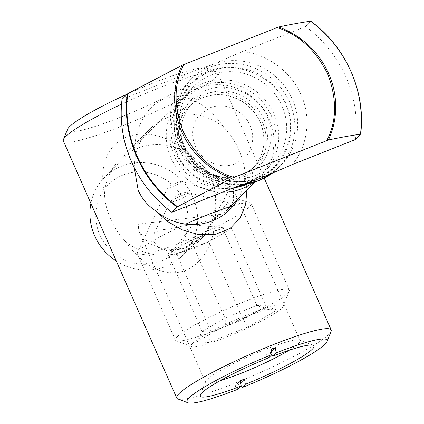 <?xml version="1.0" encoding="UTF-8"?>
<svg xmlns="http://www.w3.org/2000/svg" width="424" height="424" viewBox="0 0 424 424"><rect width="100%" height="100%" fill="white"/><g stroke="black" fill="none" stroke-linecap="round" stroke-linejoin="round"><path stroke-width="0.32" stroke-dasharray="2.12 1.59" d="M177.041 336.953A62.217 7.664 -23.8 0 1 237.779 304.353A62.217 7.664 -23.8 0 1 289.285 289.915A62.217 7.664 -23.8 0 1 289.226 290.981A62.217 7.664 -23.8 0 1 287.668 293.095A62.217 7.664 -23.8 0 1 230.471 324.201A62.217 7.664 -23.8 0 1 176.252 340.811A62.217 7.664 -23.8 0 1 175.43 340.133A62.217 7.664 -23.8 0 1 177.041 336.953M185.723 224.121A62.217 7.664 156.2 0 0 138.966 250.616A62.217 7.664 156.2 0 0 137.471 252.577A62.217 7.664 156.2 0 0 137.35 253.796A62.217 7.664 156.2 0 0 188.855 239.359A62.217 7.664 156.2 0 0 249.588 206.758A62.217 7.664 156.2 0 0 251.204 203.578A62.217 7.664 156.2 0 0 250.218 202.847A62.217 7.664 156.2 0 0 233.423 205.651M181.753 181.88A7.775 0.959 156.2 0 0 181.832 181.393A7.775 0.959 156.2 0 0 175.022 183.497A7.775 0.959 156.2 0 0 167.925 187.36A7.775 0.959 156.2 0 0 167.74 187.609A7.775 0.959 156.2 0 0 173.67 186.157A7.775 0.959 156.2 0 0 181.753 181.88M192.427 343.583A50.286 6.196 -23.8 0 1 244.362 316.05A50.286 6.196 -23.8 0 1 283.099 306.425A50.286 6.196 -23.8 0 1 281.838 308.131A50.286 6.196 -23.8 0 1 235.612 333.275A50.286 6.196 -23.8 0 1 191.786 346.7A50.286 6.196 -23.8 0 1 192.427 343.583M222.632 227.736L227.163 228.096A31.111 3.832 -23.8 0 1 227.216 228.101A31.111 3.832 -23.8 0 1 227.412 230.153A31.111 3.832 -23.8 0 1 220.257 235.145A31.111 3.832 -23.8 0 1 192.851 248.162A31.111 3.832 -23.8 0 1 172.351 254.135A31.111 3.832 -23.8 0 1 171.63 252.619A31.111 3.832 -23.8 0 1 172.102 252.079A31.111 3.832 -23.8 0 1 179.262 247.086L190.699 240.397L222.632 227.736L256.896 305.418L265.726 309.133L225.812 324.959L197.213 341.68L208.539 342.581L248.459 326.756L277.052 310.034L265.726 309.133M225.812 324.959L224.959 318.074L256.896 305.418L265.954 306.133L277.052 310.034M231.695 228.457L208.815 241.834L176.882 254.495L167.825 253.775L179.262 247.086A31.111 3.832 156.2 0 1 206.668 234.069A31.111 3.832 -23.8 0 1 227.163 228.096L231.695 228.457L265.954 306.133L243.079 319.516L248.459 326.756M208.815 241.834L243.079 319.516L211.141 332.172L208.539 342.581M176.882 254.495L211.141 332.172L202.084 331.457L197.213 341.68M167.825 253.775L202.084 331.457L224.959 318.074L190.699 240.397M134.222 167.517L134.583 163.351C132.018 139.146 140.477 108.936 164.146 98.75C188.325 89.989 210.447 108.078 224.238 127.81C230.375 134.313 235.352 141.86 239.168 150.451C242.92 159.011 244.908 167.263 245.136 175.197L246.906 189.978M331.086 331.382A84.387 10.393 -23.8 0 1 328.971 334.25A84.387 10.393 -23.8 0 1 251.4 376.433A84.387 10.393 -23.8 0 1 177.863 398.963M63.372 140.996A84.387 10.393 156.2 0 0 133.226 121.418A84.387 10.393 156.2 0 0 215.599 77.2A84.387 10.393 156.2 0 0 217.788 72.886A84.387 10.393 156.2 0 0 216.669 71.969A84.387 10.393 156.2 0 0 121.55 104.187M134.583 163.351A56.774 53.843 -135.6 0 1 149.312 129.537A56.774 53.843 -135.6 0 1 224.238 127.81M211.444 178.743C207.532 170.247 201.782 163.489 194.187 158.475A56.774 53.843 44.4 0 0 119.261 160.198A56.774 53.843 44.4 0 0 104.532 194.017C104.76 201.951 106.753 210.203 110.5 218.763C114.316 227.354 119.292 234.901 125.435 241.404C139.231 261.152 161.38 279.236 185.532 270.459C209.212 260.246 217.65 230.047 215.085 205.863C216.309 196.439 215.095 187.397 211.444 178.743M67.443 129.484A76.606 9.434 156.2 0 0 126.458 114.814A76.606 9.434 156.2 0 0 205.571 72.88A76.606 9.434 156.2 0 0 206.541 68.132A76.606 9.434 156.2 0 0 127.03 94.213M230.19 187.7L204.999 234.944L185.426 248.13L164.655 250.293L148.427 242.941L138.738 230.868L138.277 224.137L225.769 213.749L233.645 200.329L233.338 189.146L230.19 187.7M220.072 380.71A51.696 6.365 -23.8 0 1 205.555 382.358A51.696 6.365 -23.8 0 1 205.598 381.478A51.696 6.365 -23.8 0 1 206.896 379.719A51.696 6.365 -23.8 0 1 254.416 353.876A51.696 6.365 -23.8 0 1 299.471 340.075A51.696 6.365 -23.8 0 1 300.155 340.636A51.696 6.365 -23.8 0 1 298.809 343.281A51.696 6.365 -23.8 0 1 289.147 350.245M194.187 158.475C178.303 140.847 150.907 128.127 126.659 136.994C103.074 147.112 99.889 171.953 104.532 194.017M238.028 199.036A56.774 53.843 44.4 0 0 245.136 175.197M125.435 241.404A56.774 53.843 44.4 0 0 200.356 239.677A56.774 53.843 44.4 0 0 215.085 205.863M240.705 382.899L239.231 384.404L240.912 386.243M239.231 384.404A81.276 10.012 -23.8 0 1 235.082 386.047L240.355 380.667M237.991 389.227L235.082 386.047M268.8 357.787L265.896 354.607A57.553 7.086 -23.8 0 1 270.04 352.964L271.726 354.803M271.514 351.459L270.04 352.964M265.896 354.607L271.164 349.233M243.927 176.596C265.89 169.817 278.276 137.842 267.104 116.796C259.144 94.462 226.432 80.38 205.926 90.439C183.963 97.213 171.577 129.188 182.749 150.239C190.71 172.568 223.416 186.655 243.927 176.596M256.923 177.667C283.857 169.452 299.185 129.898 285.416 104.15C275.748 76.765 235.283 59.339 210.203 71.741C183.269 79.956 167.941 119.515 181.705 145.262C191.372 172.648 231.838 190.074 256.923 177.667M183.136 248.856L167.581 250.987L157.712 246.779L152.963 240.461L153.117 234.525L159.652 230.253L172.165 228.303L210.77 220.66L225.955 211.359L229.697 205.545L229.029 202.905L225.685 204.819L202.603 235.182L183.136 248.856M222.494 192.231A55.221 52.369 -135.6 0 1 170.999 157.913A55.221 52.369 -135.6 0 1 180.651 99.799A55.221 52.369 -135.6 0 1 269.182 118.99A55.221 52.369 -135.6 0 1 259.525 177.1A55.221 52.369 -135.6 0 1 253.25 182.521M116.356 261.126A55.221 52.369 44.4 0 0 183.189 254.994A55.221 52.369 44.4 0 0 192.846 196.879A55.221 52.369 44.4 0 0 104.315 177.688A55.221 52.369 44.4 0 0 90.884 203.377M99.852 234.822A47.44 44.992 44.4 0 0 161.025 261.179A47.44 44.992 44.4 0 0 184.202 201.384A47.44 44.992 44.4 0 0 123.029 175.027A47.44 44.992 44.4 0 0 99.852 234.822M182.898 195.119A10.648 1.309 156.2 0 0 170.83 201.586A10.648 1.309 156.2 0 0 178.17 199.943A10.648 1.309 156.2 0 0 190.074 193.1A10.648 1.309 156.2 0 0 182.898 195.119M246.015 184.048A55.221 52.369 44.4 0 0 264.364 172.165A55.221 52.369 44.4 0 0 274.015 114.056A55.221 52.369 44.4 0 0 185.489 94.865A55.221 52.369 44.4 0 0 175.838 152.979A55.221 52.369 44.4 0 0 236.974 186.502M355.45 139.523A120.549 114.321 44.4 0 0 345.91 76.935A120.549 114.321 44.4 0 0 305.614 26.537L310.76 21.29A120.549 114.321 -135.6 0 1 351.051 71.688A120.549 114.321 -135.6 0 1 360.591 134.275M292.168 164.613C307.76 146.958 311.529 117.04 300.971 94.748C291.648 71.963 266.537 53.498 242.332 51.622L212.101 64.686L185.32 74.227C169.722 91.876 165.954 121.799 176.517 144.086C185.834 166.876 210.951 185.341 235.15 187.217M305.614 26.537L242.332 51.622M122.033 99.311L185.32 74.227M260.193 122.123A44.329 42.04 44.4 0 0 203.027 97.493A44.329 42.04 44.4 0 0 189.12 106.716A44.329 42.04 44.4 0 0 181.371 153.371A44.329 42.04 44.4 0 0 238.532 178.001A44.329 42.04 44.4 0 0 252.444 168.773A44.329 42.04 44.4 0 0 260.193 122.123M239.088 181.53C252.19 178.366 275.754 153.843 262.265 121.73C247.627 90.073 212.663 88.754 201.093 95.373C187.991 98.532 164.427 123.061 177.916 155.173C192.554 186.825 227.518 188.15 239.088 181.53M206.483 93.969A44.329 42.04 -135.6 0 1 263.643 118.598A44.329 42.04 -135.6 0 1 255.895 165.249A44.329 42.04 -135.6 0 1 241.987 174.476A44.329 42.04 -135.6 0 1 184.827 149.847A44.329 42.04 -135.6 0 1 192.576 103.191A44.329 42.04 -135.6 0 1 206.483 93.969M210.755 75.271A55.221 52.369 -135.6 0 1 281.96 105.947A55.221 52.369 -135.6 0 1 272.309 164.062A55.221 52.369 -135.6 0 1 254.983 175.552A55.221 52.369 -135.6 0 1 183.783 144.87A55.221 52.369 -135.6 0 1 193.434 86.761A55.221 52.369 -135.6 0 1 210.755 75.271M209.891 71.036C193.567 74.974 164.21 105.528 181.016 145.538C190.789 164.342 204.108 175.875 220.968 180.142C236.327 183.301 248.416 182.712 257.23 178.377C273.554 174.439 302.911 143.884 286.11 103.875C276.337 85.07 263.018 73.538 246.153 69.271C230.794 66.112 218.71 66.701 209.891 71.036M242.581 184.382A62.217 59.005 -135.6 0 1 178.939 145.93A62.217 59.005 -135.6 0 1 189.814 80.449A62.217 59.005 -135.6 0 1 209.334 67.506A62.217 59.005 -135.6 0 1 289.566 102.073A62.217 59.005 -135.6 0 1 278.69 167.549A62.217 59.005 -135.6 0 1 272.595 172.928M256.207 179.606A62.217 59.005 -135.6 0 1 181.705 143.111A62.217 59.005 -135.6 0 1 192.581 77.629A62.217 59.005 -135.6 0 1 212.101 64.686A62.217 59.005 -135.6 0 1 292.327 99.253A62.217 59.005 -135.6 0 1 281.451 164.729A62.217 59.005 -135.6 0 1 266.389 175.684M289.285 289.915L251.204 203.578M181.832 181.393L250.218 202.847M283.099 306.425L289.226 290.981M227.216 228.101L192.597 224.874L171.63 252.619M175.43 340.133L137.35 253.796M167.74 187.609L137.471 252.577M191.786 346.7L176.252 340.811M200.462 114.035L209.848 107.813C222.213 103.509 233.598 106.334 243.996 116.282C255.434 128.096 255.354 147.584 244.897 157.585L235.511 163.802C223.252 168.084 211.931 165.323 201.548 155.529C189.941 143.741 189.941 124.089 200.462 114.035M231.276 188.749L214.777 188.177L199.042 182.601L185.569 172.563L175.631 159.016L170.178 143.227L169.759 126.691L174.444 111.003L183.799 97.7C188.802 92.623 194.621 88.764 201.252 86.125C224.37 76.41 254.167 86.618 267.528 108.777C280.773 129.023 278.271 157.463 261.56 173.914L248.114 183.703M264.242 178.213L217.788 72.886M149.312 129.537L119.261 160.198M206.541 68.132L216.669 71.969M205.555 382.358L138.738 230.868M205.598 381.478L200.197 395.099M230.407 209.016L225.769 213.749M204.999 234.944L200.356 239.677M300.155 340.636L233.338 189.146M299.471 340.075L313.172 345.269M202.926 97.562C221.492 91.298 238.034 95.585 252.54 110.42C267.751 127.052 267.518 154.172 252.444 168.773L255.895 165.249C251.941 169.261 247.34 172.314 242.088 174.407C223.39 180.693 206.785 176.326 192.268 161.306C177.253 144.658 177.582 117.724 192.576 103.191L189.12 106.716C193.074 102.703 197.674 99.651 202.926 97.562M264.364 172.165L272.309 164.062C267.38 169.065 261.64 172.87 255.084 175.483C234.965 183.841 208.942 177.423 193.736 159.986C174.402 139.358 174.428 105.173 193.434 86.761L185.489 94.865M242.343 184.472L223.808 183.179L206.228 176.363L191.261 164.655L180.306 149.147L174.391 131.281L174.073 112.736L179.384 95.246L189.814 80.449L192.581 77.629C174.709 95.252 171.301 125.711 184.981 148.792C199.227 174.815 232.887 188.118 259.356 178.541M259.525 177.1L254.607 182.124M202.603 235.182L183.189 254.994M229.029 202.905L190.074 193.1C181.758 191.542 175.345 194.372 170.83 201.586L153.117 234.525M264.417 176.564C270.862 173.67 276.543 169.727 281.451 164.729L272.606 172.923M180.651 99.799L104.315 177.688"/><path stroke-width="0.64" d="M233.423 205.651A62.217 7.664 156.2 0 0 185.723 224.121M246.906 189.978L245.629 204.416L240.397 217.66L230.168 228.435L215.212 234.435L198.273 234.525L182.145 229.824L167.756 221.651L155.486 210.739C147.891 205.72 142.135 198.967 138.224 190.471L134.222 167.517M245.337 384.319L244.505 379.024A57.553 7.086 -23.8 0 1 240.355 380.667L241.187 385.962L237.991 389.227A76.606 9.434 -23.8 0 1 187.991 402.8L177.863 398.963A84.387 10.393 -23.8 0 1 176.744 398.046A84.387 10.393 -23.8 0 1 178.933 393.732A84.387 10.393 -23.8 0 1 261.306 349.514A84.387 10.393 -23.8 0 1 331.16 329.936A84.387 10.393 -23.8 0 1 331.086 331.382L327.089 341.447A76.606 9.434 -23.8 0 1 325.171 344.055A76.606 9.434 -23.8 0 1 242.136 387.578L245.337 384.319A62.217 7.664 156.2 0 0 312.382 349.127A62.217 7.664 156.2 0 0 313.172 345.269A62.217 7.664 156.2 0 0 272.95 356.144L276.146 352.879A76.606 9.434 -23.8 0 1 327.089 341.447M121.55 104.187A84.387 10.393 156.2 0 0 65.561 136.682A84.387 10.393 156.2 0 0 63.446 139.549A84.387 10.393 156.2 0 0 63.372 140.996L176.744 398.046M127.03 94.213A76.606 9.434 156.2 0 0 69.361 126.877A76.606 9.434 156.2 0 0 67.443 129.484L63.446 139.549M187.991 402.8A76.606 9.434 -23.8 0 1 188.966 398.051A76.606 9.434 -23.8 0 1 271.996 354.528L268.8 357.787A62.217 7.664 156.2 0 0 201.755 392.979A62.217 7.664 156.2 0 0 200.197 395.099A62.217 7.664 156.2 0 0 241.187 385.962M276.146 352.879L275.314 347.585A81.276 10.012 -23.8 0 0 271.164 349.233L271.996 354.528M289.147 350.245A51.696 6.365 -23.8 0 1 220.072 380.71M155.486 210.739A56.774 53.843 44.4 0 0 230.407 209.016A56.774 53.843 44.4 0 0 238.028 199.036M240.912 386.243L242.136 387.578M271.726 354.803L272.95 356.144M275.314 347.585L271.514 351.459M244.505 379.024L240.705 382.899M253.25 182.521A55.221 52.369 -135.6 0 1 222.494 192.231M90.884 203.377A55.221 52.369 44.4 0 0 94.663 235.802A55.221 52.369 44.4 0 0 116.356 261.126M236.974 186.502A55.221 52.369 44.4 0 0 246.015 184.048M360.591 134.275L360.474 134.196A120.236 114.024 44.4 0 0 350.982 71.582A120.236 114.024 44.4 0 0 310.638 21.205L310.638 21.205C301.093 22.541 290.403 24.475 278.557 27.004L181.976 65.291L127.709 93.725L122.033 99.311A120.549 114.321 44.4 0 0 171.868 212.302L177.545 206.716L231.811 178.281L328.393 139.989C340.234 137.466 350.929 135.532 360.474 134.196L355.45 139.523L292.168 164.613L261.931 177.677A62.217 59.005 -135.6 0 1 256.207 179.606M171.868 212.302L235.15 187.217L261.931 177.677A62.217 59.005 -135.6 0 0 266.389 175.684M272.595 172.928A62.217 59.005 -135.6 0 1 259.17 180.497A62.217 59.005 -135.6 0 1 242.581 184.382M278.557 27.004A82.595 78.329 -135.6 0 1 328.611 73.532A82.595 78.329 -135.6 0 1 328.393 139.989M127.709 93.725A120.236 114.024 44.4 0 0 177.545 206.716M231.811 178.281A82.595 78.329 -135.6 0 1 181.976 65.291M233.645 177.471C212.064 170.639 195.183 155.205 182.998 131.175C173.511 106.069 173.782 83.841 183.809 64.48M276.999 27.534C298.581 34.365 315.461 49.799 327.646 73.829C337.133 98.935 336.863 121.163 326.835 140.524M177.009 207.055A120.549 114.321 -135.6 0 1 127.179 94.064M248.114 183.703L244.113 185.495L231.276 188.749M331.16 329.936L264.242 178.213M272.606 172.923L259.069 180.56L242.343 184.472M254.607 182.124L225.95 211.359M310.787 21.211C346.164 46.942 366.145 92.294 360.628 134.222"/></g></svg>
